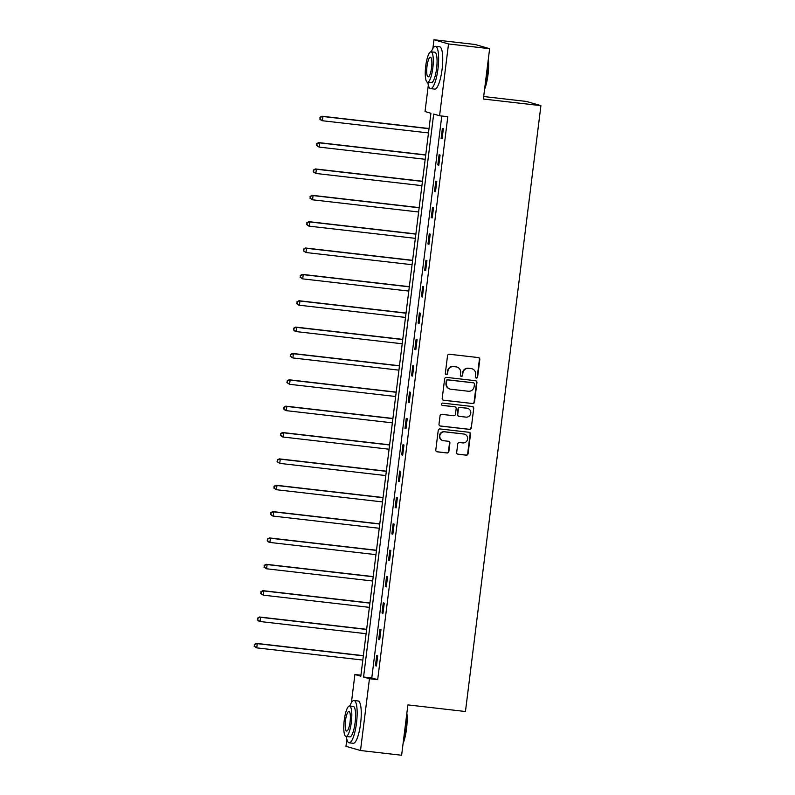 <?xml version="1.0" encoding="UTF-8"?>
<svg xmlns="http://www.w3.org/2000/svg" width="795" height="795" viewBox="0 0 795 795"><rect width="100%" height="100%" fill="white"/><g stroke="black" fill="none" stroke-linecap="round" stroke-linejoin="round"><path stroke-width="1.19" d="M476.344 378.082A1.173 1.133 106.1 0 0 477.616 377.049L479.812 359.429A1.669 1.62 106.1 0 0 478.401 357.581L449.354 354.242A1.669 1.62 106.1 0 0 447.525 355.713L445.339 373.332A1.173 1.133 106.1 0 0 446.323 374.624A1.173 1.133 106.1 0 0 447.595 373.6L447.883 371.315A5.356 5.197 106.1 0 1 453.707 366.604L456.121 366.883A5.356 5.197 106.1 0 1 460.633 372.785L460.345 375.061A1.173 1.133 106.1 0 0 461.329 376.353A1.173 1.133 106.1 0 0 462.611 375.32L462.889 373.044A5.356 5.197 106.1 0 1 468.712 368.323L471.137 368.602A5.356 5.197 106.1 0 1 475.639 374.505L475.36 376.79A1.173 1.133 106.1 0 0 476.344 378.082M475.966 377.963A1.173 1.133 106.1 0 0 477.229 376.929L479.415 359.31A1.669 1.62 106.1 0 0 478.461 357.591M445.945 374.515A1.173 1.133 106.1 0 0 447.197 373.481L447.883 371.315M460.961 376.244A1.173 1.133 106.1 0 0 462.213 375.21L462.889 373.044M456.688 452.395A1.669 1.62 106.1 0 0 458.099 454.243L466.248 455.177A1.669 1.62 106.1 0 0 468.066 453.707L470.511 434.14A1.669 1.62 106.1 0 0 469.1 432.291L440.042 428.952A1.669 1.62 106.1 0 0 438.224 430.423L435.789 450A1.669 1.62 106.1 0 0 437.19 451.838L447.038 452.971A1.669 1.62 106.1 0 0 448.857 451.5L449.9 443.123A1.669 1.62 106.1 0 0 448.499 441.285L443.61 440.718A4.472 4.343 106.1 0 1 439.903 435.431A4.472 4.343 106.1 0 1 444.723 431.844L463.843 434.04A4.472 4.343 106.1 0 1 467.549 439.337A4.472 4.343 106.1 0 1 462.74 442.914L459.55 442.547A1.669 1.62 106.1 0 0 457.731 444.027L456.688 452.395M432.887 48.445L433.971 39.75L475.082 44.48L489.631 48.684L483.36 99.027L540.918 105.646L465.453 711.515L407.895 704.897L401.624 755.25L360.513 750.52L345.964 746.316L346.839 739.28M489.631 48.684L448.519 43.954L439.575 115.762L433.682 114.053L363.563 677.012L369.456 678.721L360.513 750.52M441.781 116.02L371.782 677.956L377.685 679.665L447.804 116.706L439.575 115.762M377.685 679.665L369.456 678.721M472.677 403.602A1.669 1.62 106.1 0 0 474.496 402.131L476.93 382.564A1.669 1.62 106.1 0 0 475.519 380.716L446.472 377.377A1.669 1.62 106.1 0 0 444.644 378.847L442.209 398.424A1.669 1.62 106.1 0 0 443.62 400.263L472.28 403.492A1.669 1.62 106.1 0 0 474.098 402.012L476.533 382.445A1.669 1.62 106.1 0 0 475.579 380.726M473.721 408.352L471.286 427.919A1.669 1.62 106.1 0 1 469.457 429.389L440.41 426.05A1.669 1.62 106.1 0 1 438.999 424.212L440.042 415.835A1.669 1.62 106.1 0 1 441.861 414.364L453.647 415.715A1.669 1.62 106.1 0 0 455.465 414.245L456.161 408.69A1.669 1.62 106.1 0 0 454.75 406.841L442.487 405.43A1.173 1.133 106.1 0 1 441.513 404.049A1.173 1.133 106.1 0 1 442.775 403.115L472.309 406.503A1.669 1.62 106.1 0 1 473.721 408.352L471.286 427.919M540.918 105.646L526.37 101.442L483.678 96.533M442.368 128.442L441.106 138.578L442.09 138.867L443.352 128.72L442.368 128.442M439.088 154.796L437.826 164.933L438.81 165.221L440.072 155.085L439.088 154.796M435.799 181.151L434.537 191.287L435.521 191.575L436.783 181.439L435.799 181.151M432.52 207.515L431.258 217.651L432.241 217.929L433.504 207.793L432.52 207.515M429.24 233.869L427.978 244.005L428.952 244.294L430.224 234.147L429.24 233.869M425.951 260.223L424.689 270.36L425.673 270.648L426.935 260.512L425.951 260.223M422.672 286.578L421.41 296.714L422.393 297.002L423.656 286.866L422.672 286.578M419.392 312.942L418.12 323.078L419.104 323.356L420.366 313.22L419.392 312.942M416.103 339.296L414.841 349.432L415.825 349.721L417.087 339.584L416.103 339.296M412.824 365.65L411.562 375.787L412.545 376.075L413.807 365.939L412.824 365.65M409.534 392.005L408.272 402.151L409.256 402.429L410.518 392.293L409.534 392.005M406.255 418.369L404.993 428.505L405.977 428.783L407.239 418.647L406.255 418.369M402.976 444.723L401.714 454.859L402.697 455.147L403.959 445.011L402.976 444.723M399.686 471.077L398.424 481.214L399.408 481.502L400.67 471.365L399.686 471.077M396.407 497.432L395.145 507.578L396.129 507.856L397.391 497.72L396.407 497.432M393.128 523.796L391.865 533.932L392.849 534.21L394.111 524.074L393.128 523.796M389.838 550.15L388.576 560.286L389.56 560.574L390.822 550.438L389.838 550.15M386.559 576.504L385.297 586.64L386.281 586.929L387.543 576.792L386.559 576.504M383.279 602.868L382.017 613.005L382.991 613.283L384.263 603.147L383.279 602.868M379.99 629.223L378.728 639.359L379.712 639.647L380.974 629.501L379.99 629.223M376.711 655.577L375.449 665.713L376.433 666.001L377.695 655.865L376.711 655.577M433.971 39.75L448.519 43.954M351.41 702.631L354.908 674.508L360.811 676.217L430.93 113.258L425.027 111.558L428.326 85.095M360.93 675.203L354.908 674.508M371.782 677.956L363.563 677.012M441.106 138.578L442.109 138.698M437.826 164.933L438.83 165.052M434.537 191.287L435.541 191.406M431.258 217.651L432.261 217.76M427.978 244.005L428.982 244.125M424.689 270.36L425.693 270.479M421.41 296.714L422.413 296.833M418.12 323.078L419.134 323.187M414.841 349.432L415.845 349.552M411.562 375.787L412.565 375.906M408.272 402.151L409.276 402.26M404.993 428.505L405.997 428.614M401.714 454.859L402.717 454.978M398.424 481.214L399.428 481.333M395.145 507.578L396.149 507.687M391.865 533.932L392.869 534.041M388.576 560.286L389.58 560.405M385.297 586.64L386.3 586.76M382.017 613.005L383.021 613.114M378.728 639.359L379.732 639.478M375.449 665.713L376.452 665.832M471.962 368.771L471.574 368.661A5.356 5.197 106.1 0 0 470.749 368.492L471.137 368.602M462.501 372.925A5.356 5.197 106.1 0 1 468.325 368.214L470.749 368.492M456.956 367.042L456.559 366.932A5.356 5.197 106.1 0 0 455.734 366.763L456.121 366.883M447.486 371.205A5.356 5.197 106.1 0 1 453.309 366.485L455.734 366.763M443.163 400.143A1.669 1.62 106.1 0 0 443.222 400.153L472.28 403.492M474.446 384.124A1.173 1.133 106.1 0 0 473.462 382.832L447.953 379.901A1.173 1.133 106.1 0 0 446.681 380.934L446.383 383.339A5.356 5.197 106.1 0 0 450.884 389.242L468.315 391.239A5.356 5.197 106.1 0 0 474.148 386.529L474.446 384.124M473.641 382.872L473.244 382.753A1.173 1.133 106.1 0 0 473.065 382.723L473.462 382.832M450.059 389.073L449.662 388.964A5.356 5.197 106.1 0 1 445.985 383.23L446.283 380.825A1.173 1.133 106.1 0 1 447.565 379.791L473.065 382.723M439.953 425.931A1.669 1.62 106.1 0 0 440.013 425.941L469.07 429.28A1.669 1.62 106.1 0 0 470.888 427.809M455.008 406.891L454.611 406.782A1.669 1.62 106.1 0 0 454.352 406.732L442.109 405.321M465.87 417.117A4.472 4.343 106.1 0 0 467.669 408.382A4.472 4.343 106.1 0 0 466.973 408.242L460.235 407.477A1.669 1.62 106.1 0 0 458.417 408.948L457.721 414.503A1.669 1.62 106.1 0 0 459.132 416.341L465.87 417.117M467.669 408.382L467.271 408.272A4.472 4.343 106.1 0 0 466.585 408.133L466.973 408.242M458.874 416.292L458.486 416.183A1.669 1.62 106.1 0 1 457.334 414.384L458.029 408.829A1.669 1.62 106.1 0 1 459.848 407.358L466.585 408.133M473.323 408.233A1.669 1.62 106.1 0 0 472.369 406.513M464.538 434.179L464.141 434.07A4.472 4.343 106.1 0 0 463.455 433.931L463.843 434.04M442.924 440.579L442.527 440.47A4.472 4.343 106.1 0 1 444.326 431.735L463.455 433.931M436.743 451.719A1.669 1.62 106.1 0 0 436.803 451.729L446.651 452.862A1.669 1.62 106.1 0 0 448.469 451.381L449.513 443.014A1.669 1.62 106.1 0 0 448.559 441.285M457.642 454.124A1.669 1.62 106.1 0 0 457.701 454.124L465.86 455.068A1.669 1.62 106.1 0 0 467.679 453.597L470.113 434.02A1.669 1.62 106.1 0 0 469.159 432.301M429.022 128.532L321.945 116.229L322.929 116.507L322.402 120.741L428.475 132.924M429.002 128.701L322.929 116.507L319.948 117.332L320.127 119.141L320.345 117.451M320.127 119.141L322.402 120.741L321.418 120.452L319.739 119.021M319.948 117.332L321.945 116.229M488.349 59.019A20.789 4.929 96.6 0 1 488.011 74.631A20.789 4.929 96.6 0 1 484.572 89.348M484.741 88.007A21.296 5.048 -83.4 0 0 487.633 74.601A21.296 5.048 -83.4 0 0 488.16 60.519M427.819 82.312A21.296 5.048 -83.4 0 0 430.622 88.633A21.296 5.048 -83.4 0 0 437.966 68.897A21.296 5.048 -83.4 0 0 435.481 46.319A21.296 5.048 -83.4 0 0 431.327 51.844M430.622 88.633L434.736 89.11A21.296 5.048 -83.4 0 0 442.08 69.374A21.296 5.048 -83.4 0 0 439.595 46.786L435.481 46.319M431.019 51.804L434.805 52.241A15.334 3.637 96.6 0 1 436.594 68.499A15.334 3.637 96.6 0 1 431.297 82.71L427.521 82.273A15.334 3.637 -83.4 0 0 432.808 68.062A15.334 3.637 -83.4 0 0 431.019 51.804A15.334 3.637 -83.4 0 0 425.732 66.015A15.334 3.637 -83.4 0 0 427.521 82.273M426.995 66.382A9.878 2.345 -83.4 0 0 428.147 76.857A9.878 2.345 -83.4 0 0 431.556 67.704A9.878 2.345 -83.4 0 0 430.403 57.22A9.878 2.345 -83.4 0 0 426.995 66.382M406.861 713.204A20.789 4.929 96.6 0 1 406.523 728.816A20.789 4.929 96.6 0 1 403.085 743.534M403.254 742.192A21.296 5.048 -83.4 0 0 406.146 728.796A21.296 5.048 -83.4 0 0 406.672 714.715M346.342 736.498A21.296 5.048 -83.4 0 0 349.134 742.828A21.296 5.048 -83.4 0 0 356.488 723.082A21.296 5.048 -83.4 0 0 354.004 700.504A21.296 5.048 -83.4 0 0 349.84 706.03M349.134 742.828L353.248 743.295A21.296 5.048 -83.4 0 0 360.592 723.559A21.296 5.048 -83.4 0 0 358.108 700.981L354.004 700.504M349.542 706L353.318 706.427A15.334 3.637 96.6 0 1 355.107 722.685A15.334 3.637 96.6 0 1 349.82 736.895L346.034 736.468A15.334 3.637 -83.4 0 0 351.33 722.257A15.334 3.637 -83.4 0 0 349.542 706A15.334 3.637 -83.4 0 0 344.245 720.21A15.334 3.637 -83.4 0 0 346.034 736.468M345.507 720.568A9.878 2.345 -83.4 0 0 346.66 731.052A9.878 2.345 -83.4 0 0 350.068 721.89A9.878 2.345 -83.4 0 0 348.916 711.416A9.878 2.345 -83.4 0 0 345.507 720.568M425.742 154.896L318.666 142.583L319.65 142.871L319.123 147.095L425.196 159.288M425.722 155.065L319.65 142.871L316.668 143.696L316.847 145.495L317.056 143.806M316.847 145.495L319.123 147.095L316.46 145.386M316.668 143.696L318.666 142.583M422.463 181.25L315.386 168.938L316.37 169.226L315.844 173.449L421.916 185.642M422.443 181.419L316.37 169.226L313.379 170.05L313.568 171.849L313.777 170.16M313.568 171.849L315.844 173.449L313.17 171.74M313.379 170.05L315.386 168.938M419.174 207.604L312.097 195.302L313.081 195.58L312.554 199.803L418.627 211.997M419.154 207.773L313.081 195.58L310.1 196.405L310.279 198.203L310.497 196.514M310.279 198.203L312.554 199.803L309.891 198.094M310.1 196.405L312.097 195.302M415.894 233.959L308.818 221.656L309.802 221.944L309.275 226.168L415.348 238.351M415.874 234.127L309.802 221.944L306.82 222.759L306.999 224.568L307.208 222.878M306.999 224.568L309.275 226.168L308.291 225.879L306.602 224.448M306.82 222.759L308.818 221.656M412.615 260.323L305.538 248.01L306.522 248.298L305.996 252.522L412.068 264.715M412.595 260.492L306.522 248.298L303.531 249.123L303.72 250.922L303.928 249.233M303.72 250.922L305.996 252.522L303.322 250.813M303.531 249.123L305.538 248.01M409.326 286.677L302.249 274.364L303.233 274.653L302.706 278.876L408.779 291.069M409.306 286.846L303.233 274.653L300.252 275.477L300.43 277.276L300.649 275.587M300.43 277.276L302.706 278.876L300.043 277.167M300.252 275.477L302.249 274.364M406.046 313.031L298.97 300.729L299.953 301.007L299.427 305.23L405.5 317.424M406.026 313.2L299.953 301.007L296.972 301.832L297.151 303.64L297.36 301.951M297.151 303.64L299.427 305.23L298.443 304.952L296.754 303.521M296.972 301.832L298.97 300.729M402.767 339.385L295.69 327.083L296.664 327.371L296.147 331.595L402.22 343.778M402.737 339.554L296.664 327.371L293.683 328.186L293.872 329.995L294.08 328.305M293.872 329.995L296.147 331.595L295.164 331.306L293.474 329.875M293.683 328.186L295.69 327.083M399.478 365.75L292.401 353.437L293.385 353.725L292.858 357.949L398.931 370.142M399.458 365.919L293.385 353.725L290.404 354.55L290.582 356.349L290.791 354.659M290.582 356.349L292.858 357.949L290.195 356.24M290.404 354.55L292.401 353.437M396.198 392.104L289.122 379.791L290.105 380.08L289.579 384.303L395.652 396.496M396.178 392.273L290.105 380.08L287.124 380.904L287.303 382.703L287.512 381.014M287.303 382.703L289.579 384.303L286.906 382.594M287.124 380.904L289.122 379.791M392.909 418.458L285.832 406.156L286.816 406.434L286.289 410.657L392.362 422.851M392.889 418.627L286.816 406.434L283.835 407.259L284.024 409.067L284.232 407.378M284.024 409.067L286.289 410.657L285.316 410.379L283.626 408.948M283.835 407.259L285.832 406.156M389.63 444.812L282.553 432.51L283.537 432.798L283.01 437.021L389.083 449.215M389.61 444.981L283.537 432.798L280.555 433.613L280.734 435.422L280.943 433.732M280.734 435.422L283.01 437.021L282.026 436.733L280.347 435.302M280.555 433.613L282.553 432.51M386.35 471.177L279.274 458.864L280.257 459.152L279.731 463.376L385.804 475.569M386.33 471.346L280.257 459.152L277.266 459.977L277.455 461.776L277.664 460.086M277.455 461.776L279.731 463.376L277.058 461.666M277.266 459.977L279.274 458.864M383.061 497.531L275.984 485.228L276.968 485.507L276.441 489.73L382.514 501.923M383.041 497.7L276.968 485.507L273.987 486.331L274.166 488.13L274.384 486.441M274.166 488.13L276.441 489.73L273.778 488.021M273.987 486.331L275.984 485.228M379.781 523.885L272.705 511.582L273.689 511.861L273.162 516.084L379.235 528.278M379.762 524.054L273.689 511.861L270.707 512.686L270.886 514.494L271.095 512.805M270.886 514.494L273.162 516.084L272.178 515.806L270.499 514.375M270.707 512.686L272.705 511.582M376.502 550.249L269.425 537.937L270.409 538.225L269.883 542.448L375.956 554.642M376.482 550.418L270.409 538.225L267.418 539.04L267.607 540.848L267.816 539.159M267.607 540.848L269.883 542.448L268.899 542.16L267.209 540.729M267.418 539.04L269.425 537.937M373.213 576.604L266.136 564.291L267.12 564.579L266.593 568.803L372.666 580.996M373.193 576.773L267.12 564.579L264.139 565.404L264.318 567.203L264.536 565.513M264.318 567.203L266.593 568.803L263.93 567.093M264.139 565.404L266.136 564.291M369.933 602.958L262.857 590.655L263.841 590.933L263.314 595.157L369.387 607.35M369.913 603.127L263.841 590.933L260.859 591.758L261.038 593.557L261.247 591.868M261.038 593.557L263.314 595.157L260.641 593.448M260.859 591.758L262.857 590.655M366.654 629.312L259.577 617.009L260.561 617.288L260.035 621.521L366.107 633.704M366.634 629.481L260.561 617.288L257.57 618.113L257.759 619.921L257.968 618.232M257.759 619.921L260.035 621.521L259.051 621.233L257.361 619.802M257.57 618.113L259.577 617.009M363.365 655.676L256.288 643.364L257.272 643.652L256.745 647.875L362.818 660.069M363.345 655.845L257.272 643.652L254.291 644.467L254.47 646.275L254.688 644.586M254.47 646.275L256.745 647.875L254.082 646.166M254.291 644.467L256.288 643.364"/></g></svg>
